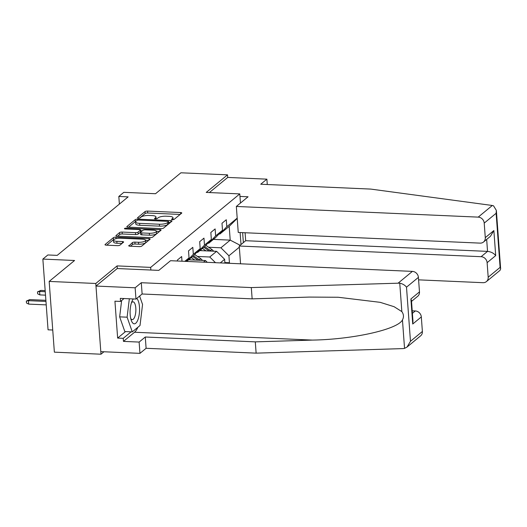 <?xml version="1.0" encoding="UTF-8"?>
<svg xmlns="http://www.w3.org/2000/svg" width="527" height="527" viewBox="0 0 527 527"><rect width="100%" height="100%" fill="white"/><g stroke="black" fill="none" stroke-linecap="round" stroke-linejoin="round"><path stroke-width="0.79" d="M172.415 219.7A1.377 0.395 -4.2 0 0 174.187 219.351L181.644 213.198A1.963 0.567 -4.2 0 0 181.775 212.974A1.963 0.567 -4.2 0 0 180.517 212.539L147.567 211.083A1.963 0.567 -4.2 0 0 145.037 211.584L137.58 217.737A1.377 0.395 -4.2 0 0 137.488 217.895A1.377 0.395 -4.2 0 0 138.37 218.198A1.377 0.395 -4.2 0 0 140.142 217.849L141.104 217.052A6.291 1.818 -4.2 0 1 149.207 215.457L151.954 215.576A6.291 1.818 -4.2 0 1 155.979 216.972A6.291 1.818 -4.2 0 1 155.564 217.691L154.602 218.488A1.377 0.395 -4.2 0 0 154.51 218.646A1.377 0.395 -4.2 0 0 155.393 218.949A1.377 0.395 -4.2 0 0 157.165 218.6L158.126 217.803A6.291 1.818 -4.2 0 1 166.229 216.208L168.976 216.327A6.291 1.818 -4.2 0 1 173.001 217.723A6.291 1.818 -4.2 0 1 172.586 218.441L171.624 219.239A1.377 0.395 -4.2 0 0 171.532 219.397A1.377 0.395 -4.2 0 0 172.415 219.7M128.832 245.542A1.963 0.567 -4.2 0 0 128.7 245.766A1.963 0.567 -4.2 0 0 129.958 246.201L139.2 246.61A1.963 0.567 -4.2 0 0 141.737 246.109L150.017 239.278A1.963 0.567 -4.2 0 0 150.149 239.054A1.963 0.567 -4.2 0 0 148.891 238.619L115.94 237.163A1.963 0.567 -4.2 0 0 113.41 237.664L105.123 244.495A1.963 0.567 -4.2 0 0 104.998 244.719A1.963 0.567 -4.2 0 0 106.256 245.154L117.422 245.648A1.963 0.567 -4.2 0 0 119.952 245.147L123.496 242.222A1.963 0.567 -4.2 0 0 123.628 241.998A1.963 0.567 -4.2 0 0 122.369 241.564L116.829 241.32A5.257 1.522 -4.2 0 1 113.47 240.154A5.257 1.522 -4.2 0 1 120.591 238.224L142.277 239.179A5.257 1.522 -4.2 0 1 145.643 240.345A5.257 1.522 -4.2 0 1 138.522 242.275L134.905 242.117A1.963 0.567 -4.2 0 0 132.376 242.618L128.858 245.964M267.281 184.516L266.886 179.16L227.723 177.428L227.532 174.845L180.913 172.79L155.524 193.725L123.825 192.329L118.819 196.459L128.14 196.867L57.193 255.371L47.865 254.963L42.858 259.086L48.056 329.816L52.74 330.021M117.297 268.553L117.106 265.904L95.789 283.48L49.169 281.425L74.564 260.49L42.858 259.086M117.106 265.904L150.669 267.387L239.785 193.903L240.457 203.053M227.532 174.845L206.222 192.421L239.785 193.903M161.038 228.606A1.963 0.567 -4.2 0 0 163.568 228.105L171.855 221.274A1.963 0.567 -4.2 0 0 171.98 221.05A1.963 0.567 -4.2 0 0 170.722 220.615L137.778 219.16A1.963 0.567 -4.2 0 0 135.241 219.66L126.961 226.491A1.963 0.567 -4.2 0 0 126.829 226.715A1.963 0.567 -4.2 0 0 128.087 227.15L161.038 228.606M160.933 230.279L152.652 237.104A1.963 0.567 -4.2 0 1 150.116 237.605L117.172 236.149A1.963 0.567 -4.2 0 1 115.914 235.714A1.963 0.567 -4.2 0 1 116.045 235.49L119.589 232.565A1.963 0.567 -4.2 0 1 122.119 232.071L135.485 232.657A1.963 0.567 -4.2 0 0 138.015 232.163L140.366 230.22A1.963 0.567 -4.2 0 0 140.498 229.996A1.963 0.567 -4.2 0 0 139.24 229.561L125.327 228.949A1.377 0.395 -4.2 0 1 124.444 228.646A1.377 0.395 -4.2 0 1 126.309 228.138L159.806 229.614A1.963 0.567 -4.2 0 1 161.064 230.049A1.963 0.567 -4.2 0 1 160.933 230.279M95.789 283.48L100.986 354.21L54.367 352.155L49.169 281.425M150.867 270.028L150.669 267.387M242.631 232.644L243.362 242.624M177.434 261.017L177.362 260.075L181.657 256.537L181.999 261.214M184.806 261.339L189.035 257.855L188.521 250.872L192.816 247.334L193.323 254.31L200.194 248.652L199.68 241.676L203.969 238.138L204.483 245.114L211.347 239.449L210.84 232.473L215.128 228.935L215.642 235.912L222.506 230.253L221.992 223.277L226.287 219.733L226.801 226.715L237.196 218.138M240.121 232.532L241.004 244.568M239.33 247.196L228.929 255.766L229.443 262.742L228.797 263.283M224.917 263.111L224.64 259.304L220.279 262.907M189.035 257.855L185.708 261.379M200.194 248.652L193.297 255.97L186.683 261.425M193.323 254.31L186.624 261.418M203.481 262.163L205.464 260.529L188.659 259.791M196.67 252.387L197.585 252.433L204.45 246.768L211.347 239.449M205.464 260.529L207.269 262.334M204.483 245.114L197.585 252.433M199.819 250.588L216.617 251.333L209.753 256.992L197.46 256.451M207.822 243.191L208.745 243.23L215.609 237.565L222.506 230.253M209.753 256.992L215.484 262.696M216.617 251.333L224.64 259.304M215.642 235.912L208.745 243.23M213.409 239.383L230.207 240.128L220.912 247.795L208.62 247.249M218.982 233.988L219.897 234.028L229.199 226.36L237.216 218.415M220.912 247.795L228.929 255.766M229.199 226.36L230.207 240.128L240.16 245.266M226.801 226.715L219.897 234.028M100.986 354.21L103.944 351.766M118.819 196.459L119.379 204.094M224.877 262.545L229.443 262.742M173.146 219.667A6.291 1.818 -4.2 0 0 173.146 219.634L173.001 217.723M156.124 218.916A6.291 1.818 -4.2 0 0 156.124 218.883L155.979 216.972M180.155 214.43L147.712 213A1.963 0.567 -4.2 0 0 145.175 213.494L139.629 218.066M135.959 221.3A1.963 0.567 -4.2 0 0 135.386 221.571L128.588 227.17M170.359 222.506L168.666 222.427M168.515 221.801A1.377 0.395 -4.2 0 0 168.607 221.643A1.377 0.395 -4.2 0 0 167.724 221.333L138.805 220.062A1.377 0.395 -4.2 0 0 137.033 220.411L136.019 221.248A6.291 1.818 -4.2 0 0 135.604 221.966A6.291 1.818 -4.2 0 0 139.629 223.362L159.398 224.232A6.291 1.818 -4.2 0 0 167.5 222.638L168.515 221.801L168.66 223.712A1.377 0.395 -4.2 0 0 168.745 223.553L168.607 221.643M135.604 221.966L135.742 223.876A6.291 1.818 -4.2 0 0 139.767 225.273L139.629 223.362M168.66 223.712L167.639 224.548A6.291 1.818 -4.2 0 1 159.536 226.142L139.767 225.273M117.673 236.175L119.728 234.482L119.589 232.565M140.498 229.996L140.637 231.906A1.963 0.567 -4.2 0 1 140.505 232.137L138.153 234.074A1.963 0.567 -4.2 0 1 135.623 234.574L122.257 233.981A1.963 0.567 -4.2 0 0 119.728 234.482M140.544 230.674L142.422 230.754M156.473 231.373L159.444 231.505M149.345 233.27A5.257 1.522 -4.2 0 0 156.466 231.34A5.257 1.522 -4.2 0 0 153.107 230.174L145.459 229.838A1.963 0.567 -4.2 0 0 142.929 230.339L140.577 232.275A1.963 0.567 -4.2 0 0 140.445 232.499A1.963 0.567 -4.2 0 0 141.704 232.934L149.345 233.27L149.49 235.18A5.257 1.522 -4.2 0 0 156.611 233.25L156.466 231.34M140.445 232.499L140.59 234.41A1.963 0.567 -4.2 0 0 141.849 234.844L141.704 232.934M149.49 235.18L141.849 234.844M145.643 240.345L145.781 242.255A5.257 1.522 -4.2 0 1 138.66 244.192L135.05 244.027A1.963 0.567 -4.2 0 0 132.514 244.528L130.459 246.221M113.47 240.154L113.608 242.071A5.257 1.522 -4.2 0 0 116.974 243.23L116.829 241.32M122.007 243.454L116.974 243.23M114.267 239.258A1.963 0.567 -4.2 0 0 113.549 239.574L106.757 245.174M148.528 240.51L145.643 240.378M213.547 251.195A5.303 4.703 -129.5 0 0 211.887 249.488L205.807 245.332M206.011 250.865L202.44 248.428M201.591 250.668L200.57 249.969M211.149 251.089A5.303 4.703 -129.5 0 0 210.53 250.608L204.634 246.577M203.804 247.301L209.219 251.004M133.364 298.954A13.017 4.71 92.5 0 0 132.099 301.055A13.017 4.71 92.5 0 0 131.249 320.311A13.017 4.71 92.5 0 0 133.298 323.499A13.017 4.71 92.5 0 0 139.247 314.244A13.017 4.71 92.5 0 0 136.737 298.434M130.722 318.446A8.913 3.221 92.5 0 0 131.579 319.408A8.913 3.221 92.5 0 0 132.231 319.625A8.913 3.221 92.5 0 0 135.788 311.793A8.913 3.221 92.5 0 0 133.68 302.05A8.913 3.221 92.5 0 0 133.021 301.826A8.913 3.221 92.5 0 0 131.414 302.867M139.602 296.069L142.553 304.454L140.011 325.515L132.284 331.878L124.827 331.549L119.655 316.859L121.632 300.528M132.284 331.878L127.112 317.188L129.339 298.776M119.655 316.859L127.112 317.188M492.317 205.484L493.542 205.813L496.362 210.438L496.124 213.29L484.214 223.105A6.008 5.323 -129.5 0 0 478.2 217.124L492.317 205.484L370.758 189.088L260.733 184.226L266.886 179.16M418.596 279.85L483.015 282.696A6.008 5.323 -129.5 0 0 486.414 281.589A6.008 5.323 -129.5 0 0 488.186 277.202L487.119 262.677A6.008 5.323 -129.5 0 0 481.105 256.695L487.541 251.386C491.078 251.787 493.799 253.191 495.703 255.602L487.119 262.677M240.549 263.796L239.245 246.023L481.105 256.695M239.969 196.426L248.065 196.782L236.34 206.452L238.244 232.447L480.11 243.125A6.008 5.323 -129.5 0 0 483.509 242.025A6.008 5.323 -129.5 0 0 485.281 237.637L484.214 223.105M236.34 206.452L478.2 217.124M245.095 232.75L245.681 240.714L239.245 246.023M227.723 177.428L209.371 192.559M245.681 240.714L487.541 251.386L486.665 239.423M485.281 237.637L493.865 230.556L490.413 236.327L483.509 242.025M488.186 277.202L500.097 267.387L500.65 268.869L499.998 270.391L486.414 281.589M137.863 327.28A22.523 8.149 -87.5 0 1 134.55 332.247L123.463 341.384L139.128 342.076L145.281 337.01L255.299 341.865L256.129 353.143L403.096 348.591L404.545 348.38L407.028 347.049L410.474 341.285L422.384 331.463A6.008 5.323 50.5 0 1 420.612 335.851L407.028 347.049M255.299 341.865L312.399 340.093C353.004 339.434 397.813 329.401 402.457 319.929C403.959 317.056 403.754 314.283 401.844 311.602L394.097 306.701L380.171 302.333L338.176 297.254L309.237 297.083L252.143 298.855L142.119 293.994L135.966 299.066L120.301 298.374L120.531 301.437L114.932 301.187L117.646 338.084L123.239 338.327L131.118 331.826M139.128 342.076L139.958 353.353L100.795 351.628L95.98 286.062L117.225 268.546L158.805 270.384L170.537 260.707L412.397 271.385A6.008 5.323 50.5 0 1 418.412 277.367L419.479 291.892A6.008 5.323 50.5 0 1 417.707 296.279L411.521 301.385M145.281 337.01L146.104 348.288L139.958 353.353M256.129 353.143L146.104 348.288M418.412 277.367L406.501 287.182C405.046 285.212 402.793 283.862 399.756 283.144L251.313 287.577L141.289 282.716L135.143 287.788L135.966 299.066M135.143 287.788L95.98 286.062M123.463 341.384L123.239 338.327M141.289 282.716L142.119 293.994M251.313 287.577L252.143 298.855M412.397 313.348L415.302 310.956A6.008 5.323 50.5 0 1 421.317 316.938L422.384 331.463M415.302 310.956L412.213 310.818M139.695 295.996A22.523 8.149 -87.5 0 1 140.004 297.208M124.036 298.539L120.531 301.437M117.646 338.084L125.525 331.582M421.317 316.938L412.733 324.013L412.97 321.16L411.455 300.449L410.895 298.967L419.479 291.892M202.388 260.397A5.303 4.703 -129.5 0 0 200.734 258.685L194.647 254.534M194.858 260.061L191.288 257.624M190.438 259.87L189.41 259.172M199.99 260.292A5.303 4.703 -129.5 0 0 199.371 259.804L193.475 255.779M192.645 256.504L198.06 260.206M39.841 294.903L37.648 293.796L37.509 291.886L40.875 290.403L39.591 291.464L39.841 294.903L45.506 295.153M37.509 291.886L39.591 291.464L45.256 291.714M40.875 290.403L45.17 290.594M28.682 304.105L26.488 302.999L26.35 301.088L29.716 299.599L28.432 300.667L28.682 304.105L46.224 304.876M26.35 301.088L28.432 300.667L45.968 301.437M29.716 299.599L45.889 300.318M172.678 219.7L172.586 218.441M155.656 218.949L155.564 217.691M145.175 213.494L145.037 211.584M147.712 213L147.567 211.083M180.629 214.041L180.517 212.539M126.994 226.92L126.961 226.491M135.386 221.571L135.241 219.66M137.843 220.121L137.778 219.16M170.834 222.117L170.722 220.615M159.536 226.142L159.398 224.232M167.639 224.548L167.5 222.638M116.072 235.918L116.045 235.49M122.257 233.981L122.119 232.071M135.623 234.574L135.485 232.657M138.153 234.074L138.015 232.163M140.505 232.137L140.366 230.22M126.375 228.995L126.309 228.138M159.918 231.116L159.806 229.614M132.514 244.528L132.376 242.618M135.05 244.027L134.905 242.117M138.66 244.192L138.522 242.275M122.481 243.066L122.369 241.564M105.156 244.923L105.123 244.495M113.549 239.574L113.41 237.664M116.052 238.639L115.94 237.163M149.003 240.114L148.891 238.619M210.53 250.608L211.887 249.488M500.097 267.387L496.124 213.29M493.865 230.556L495.703 255.602M404.545 348.38L402.457 319.929M401.844 311.602L399.756 283.144M406.501 287.182L410.474 341.285M412.733 324.013L410.895 298.967M398.28 283.025L412.397 271.385M134.55 332.247L312.399 340.093M199.371 259.804L200.734 258.685M500.65 268.869L496.362 210.438"/></g></svg>
